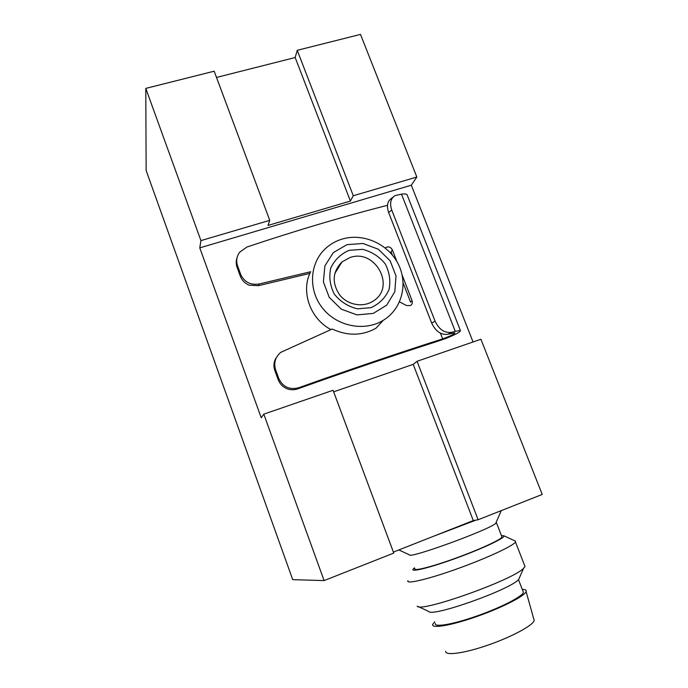 <?xml version="1.0" encoding="UTF-8"?>
<svg xmlns="http://www.w3.org/2000/svg" width="688" height="688" viewBox="0 0 688 688"><rect width="100%" height="100%" fill="white"/><g stroke="black" fill="none" stroke-linecap="round" stroke-linejoin="round"><path stroke-width="1.03" d="M396.907 261.569L392.392 249.925C390.655 246.94 388.428 246.175 385.701 247.646M399.53 301.86L406.548 305.549L410.581 305.541C412.207 304.388 412.697 302.754 412.06 300.63L402.17 275.14M440.432 333.198L442.651 338.892C398.206 353.073 350.226 369.353 298.73 387.74C289.588 390.053 282.957 387.017 278.846 378.649L275.51 369.525C273.626 362.739 275.363 357.02 280.713 352.368L332.209 329.036C347.629 336.14 362.206 335.882 375.949 328.236M387.49 205.316C343.579 216.479 296.717 230.377 246.923 247.026L239.656 252.204C236.655 256.357 235.958 260.89 237.549 265.8L237.093 267.357L240.327 276.189C241.944 280.351 244.876 283.344 249.108 285.167L258.482 285.675L309.841 273.403M330.954 329.578C310.477 318.94 300.854 292.374 310.116 272.783L310.684 271.726L259.118 284.006C250.604 285.279 244.498 282.175 240.791 274.667L237.549 265.8M435.065 321.158C439.09 329.535 444.594 333.25 451.56 332.304L455.25 331.306L401.491 194.154L394.981 195.641C390.595 198.548 389.528 203.364 391.773 210.089L435.065 321.158L431.686 323.093C435.676 331.444 441.111 335.159 447.974 334.256L454.88 332.803C454.613 333.972 450.537 336.002 442.651 338.892M431.686 323.093L388.634 212.497L391.773 210.089M392.994 197.198L391.739 198.178C387.439 201.025 386.398 205.798 388.634 212.497M278.846 378.649L278.176 379.656L274.856 370.583C273.377 366.248 273.721 362.12 275.879 358.19L276 358.508M145.787 88.399L214.183 71.199L269.756 220.341L200.93 240.611L145.787 88.399L146.14 170.521L292.718 579.649L324.1 580.595L263.805 414.159L261.225 417.745L199.778 247.878L200.93 240.611M324.1 580.595L393.76 553.083L333.078 390.268L263.805 414.159M416.833 177.031L353.279 195.753L297.233 50.31L360.486 34.4L416.833 177.031L411.312 185.21L199.778 247.878M393.39 552.103L473.292 520.567L478.126 519.758L542.213 494.44L480.912 339.261L417.066 361.295L413.204 364.356L333.663 391.833M478.126 519.758L417.066 361.295M473.052 341.979L411.312 185.21M269.756 220.341L268.01 225.432L350.398 201.068L295.178 57.525L297.233 50.31M216.505 77.452L295.178 57.525M473.292 520.567L413.204 364.356M350.398 201.068L353.279 195.753M278.176 379.656C279.844 383.938 282.82 386.983 287.094 388.772C290.68 390.053 294.266 390.07 297.852 388.832C347.345 371.133 393.605 355.395 436.639 341.618L445.463 338.599C455.688 334.523 460.668 331.84 460.418 330.55L455.25 331.306M237.025 257.871C235.941 260.993 235.967 264.158 237.093 267.357M412.06 300.63L410.581 302.161L403.151 282.992M392.28 254.921L391.042 251.731L392.392 249.925M407.382 195.495L407.047 194.661C406.247 193.904 404.389 193.732 401.491 194.154M346.924 244.661L362.997 243.483L378.391 249.254L390.156 260.821L396.013 275.965L394.809 291.772L386.69 305.154L373.188 313.436L356.943 314.88L341.214 309.136L329.217 297.328L323.386 281.865L324.874 265.895L333.31 252.634L346.924 244.661M349.091 250.346L362.499 249.34C371.64 251.645 379.191 256.461 385.168 263.805C389.528 272.138 390.81 280.747 389.021 289.631C385.34 297.861 379.32 303.872 370.978 307.656L357.45 308.843C348.154 306.59 340.465 301.714 334.385 294.223C330.016 285.735 328.804 277.015 330.747 268.071C334.609 259.875 340.723 253.967 349.091 250.346M341.945 239.149C362.911 232.673 387.886 243.681 398.051 263.667C408.414 283.559 402.016 308.981 383.268 320.316C364.657 331.84 337.18 326.559 322.698 308.344C308.026 290.276 309.471 263.263 325.45 248.609C330.197 244.231 335.692 241.075 341.945 239.149M350.011 257.527C375.218 248.359 396.228 286.973 373.429 300.914C363.324 307.846 347.801 305.171 339.717 295.006C331.685 282.845 332.442 271.82 341.979 261.922L350.011 257.527M476.001 520.111L433.621 536.227M496.263 522.072L495.67 523.439C488.36 530.164 408.337 559.232 409.42 554.838L398.859 549.944M501.698 536.287L502.008 537.079C500.701 539.822 478.779 549.858 454.94 558.45C431.084 567.075 412.852 571.565 414.855 568.606M501.406 535.522L503.874 535.797C506.136 537.526 482.15 548.852 454.794 558.699C427.42 568.598 408.053 572.966 413.918 568.348L414.563 567.849M514.676 540.759L515.415 541.103L515.45 541.946C513.996 545.541 487.052 558.131 457.494 568.727C427.927 579.365 405.55 584.551 407.958 580.681M524.454 565.072L524.987 566.448L523.611 568.245C513.454 579.915 419.456 613.214 417.22 606.111M519.81 576.905L518.675 579.485C509.842 589.865 431.273 617.6 428.641 611.408L418.192 606.558M522.906 591.001L523.422 592.342C522.622 596.419 500.941 607.581 476.844 616.018C452.73 624.506 433.836 627.645 435.366 623.371M522.261 589.349C525.305 589.392 526.587 590.141 526.105 591.585C524.789 596.032 501.956 607.719 476.689 616.56C451.405 625.461 431.496 628.832 432.64 624.515L434.747 621.72M533.707 618.727L534.198 620.481C533.131 625.358 511.769 636.907 487.912 645.129C464.047 653.419 444.938 655.948 445.704 651.244M259.118 284.006L258.482 285.675M275.51 369.525L274.856 370.583M240.791 274.667L240.327 276.189M447.974 334.256L451.56 332.304M298.73 387.74L297.852 388.832M460.418 330.55L407.047 194.661M383.268 320.316L375.949 328.245M341.979 261.922L334.721 273.635M495.67 523.439L501.26 510.616M496.435 522.708L502.008 537.079M503.874 535.797L515.415 541.103M515.45 541.946L524.987 566.448M518.675 579.485L523.611 568.245M518.503 579.649L523.422 592.342M534.198 620.481L526.105 591.585"/></g></svg>
